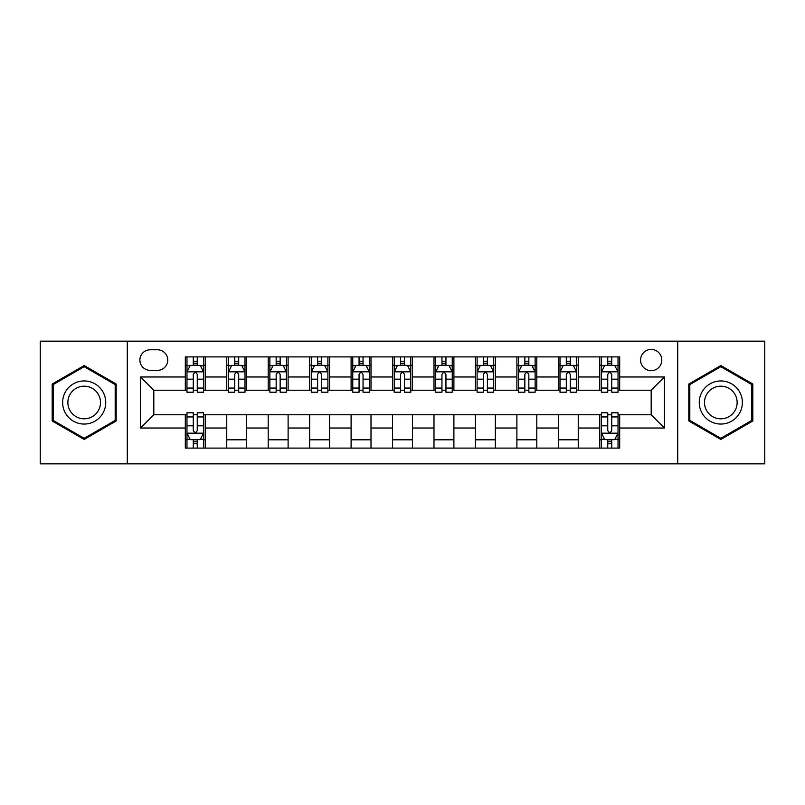 <?xml version="1.0" encoding="UTF-8"?>
<svg xmlns="http://www.w3.org/2000/svg" width="805" height="805" viewBox="0 0 805 805"><rect width="100%" height="100%" fill="white"/><g stroke="black" fill="none" stroke-linecap="round" stroke-linejoin="round"><path stroke-width="1.21" d="M651.185 349.45A10.606 10.606 0 0 0 640.569 360.056A10.606 10.606 0 0 0 651.185 370.672A10.606 10.606 0 0 0 661.79 360.056A10.606 10.606 0 0 0 651.185 349.45M677.709 463.841L764.75 463.841L764.75 341.159L677.709 341.159L677.709 463.841L127.291 463.841L127.291 341.159L40.25 341.159L40.25 463.841L127.291 463.841M150.173 370.34L157.468 370.34A10.284 10.284 0 0 0 167.742 360.056A10.284 10.284 0 0 0 157.468 349.783L150.173 349.783A10.284 10.284 0 0 0 139.889 360.056A10.284 10.284 0 0 0 150.173 370.34M677.709 341.159L127.291 341.159M185.311 428.029L140.553 428.029L140.553 376.971L185.311 376.971L185.311 390.234L153.815 390.234L153.815 414.766L185.311 414.766L185.311 448.093L619.689 448.093L619.689 414.766L651.185 414.766L651.185 390.234L619.689 390.234L619.689 376.971L664.447 376.971L664.447 428.029L619.689 428.029M619.689 376.971L619.689 356.907L185.311 356.907L185.311 376.971M599.785 356.907L599.785 390.234L601.446 390.234M607.745 390.234L611.73 390.234M618.029 390.234L619.689 390.234M599.785 390.234L576.581 390.234M558.338 356.907L558.338 390.234L559.998 390.234M566.297 390.234L570.282 390.234M558.338 390.234L535.134 390.234M516.89 356.907L516.89 390.234L518.551 390.234M524.85 390.234L528.835 390.234M516.89 390.234L493.686 390.234M475.443 356.907L475.443 390.234L477.103 390.234M483.403 390.234L487.387 390.234M475.443 390.234L452.239 390.234M433.996 356.907L433.996 390.234L435.656 390.234M441.955 390.234L445.94 390.234M433.996 390.234L410.792 390.234M392.548 356.907L392.548 390.234L394.209 390.234M400.508 390.234L404.492 390.234M392.548 390.234L369.344 390.234M351.101 356.907L351.101 390.234L352.761 390.234M359.06 390.234L363.045 390.234M351.101 390.234L327.897 390.234M309.653 356.907L309.653 390.234L311.314 390.234M317.613 390.234L321.598 390.234M309.653 390.234L286.449 390.234M268.206 356.907L268.206 390.234L269.866 390.234M276.165 390.234L280.15 390.234M268.206 390.234L245.002 390.234M226.758 356.907L226.758 390.234L228.419 390.234M234.718 390.234L238.703 390.234M226.758 390.234L203.554 390.234M185.311 390.234L186.971 390.234M193.27 390.234L197.255 390.234M185.311 414.766L186.971 414.766M193.27 414.766L197.255 414.766M203.554 414.766L205.215 414.766L205.215 448.093M601.446 414.766L205.215 414.766M607.745 414.766L611.73 414.766M618.029 414.766L619.689 414.766M205.215 356.907L205.215 390.234M185.311 365.198L186.971 365.198M193.27 365.198L197.255 365.198M203.554 365.198L205.215 365.198M185.311 439.802L186.971 439.802M193.27 439.802L197.255 439.802M203.554 439.802L205.215 439.802M226.758 414.766L226.758 448.093M246.662 356.907L246.662 390.234M226.758 365.198L228.419 365.198M234.718 365.198L238.703 365.198M245.002 365.198L246.662 365.198M246.662 414.766L246.662 448.093M226.758 439.802L246.662 439.802M268.206 414.766L268.206 448.093M288.11 414.766L288.11 448.093M268.206 439.802L288.11 439.802M288.11 356.907L288.11 390.234M268.206 365.198L269.866 365.198M276.165 365.198L280.15 365.198M286.449 365.198L288.11 365.198M309.653 414.766L309.653 448.093M329.557 414.766L329.557 448.093M309.653 439.802L329.557 439.802M329.557 356.907L329.557 390.234M309.653 365.198L311.314 365.198M317.613 365.198L321.598 365.198M327.897 365.198L329.557 365.198M351.101 414.766L351.101 448.093M371.004 414.766L371.004 448.093M351.101 439.802L371.004 439.802M371.004 356.907L371.004 390.234M351.101 365.198L352.761 365.198M359.06 365.198L363.045 365.198M369.344 365.198L371.004 365.198M392.548 414.766L392.548 448.093M412.452 414.766L412.452 448.093M392.548 439.802L412.452 439.802M412.452 356.907L412.452 390.234M392.548 365.198L394.209 365.198M400.508 365.198L404.492 365.198M410.792 365.198L412.452 365.198M433.996 414.766L433.996 448.093M453.899 414.766L453.899 448.093M433.996 439.802L453.899 439.802M453.899 356.907L453.899 390.234M433.996 365.198L435.656 365.198M441.955 365.198L445.94 365.198M452.239 365.198L453.899 365.198M475.443 414.766L475.443 448.093M495.347 414.766L495.347 448.093M475.443 439.802L495.347 439.802M495.347 356.907L495.347 390.234M475.443 365.198L477.103 365.198M483.403 365.198L487.387 365.198M493.686 365.198L495.347 365.198M516.89 414.766L516.89 448.093M536.794 414.766L536.794 448.093M516.89 439.802L536.794 439.802M536.794 356.907L536.794 390.234M516.89 365.198L518.551 365.198M524.85 365.198L528.835 365.198M535.134 365.198L536.794 365.198M558.338 414.766L558.338 448.093M578.242 414.766L578.242 448.093M558.338 439.802L578.242 439.802M578.242 356.907L578.242 390.234M558.338 365.198L559.998 365.198M566.297 365.198L570.282 365.198M576.581 365.198L578.242 365.198M599.785 414.766L599.785 448.093M599.785 439.802L601.446 439.802M607.745 439.802L611.73 439.802M618.029 439.802L619.689 439.802M599.785 365.198L601.446 365.198M607.745 365.198L611.73 365.198M618.029 365.198L619.689 365.198M153.815 390.234L140.553 376.971M153.815 414.766L140.553 428.029M664.447 376.971L651.185 390.234M664.447 428.029L651.185 414.766M84.183 439.45L116.182 420.975L116.182 384.025L84.183 365.55L52.184 384.025L52.184 420.975L84.183 439.45M752.816 384.025L720.817 365.55L688.818 384.025L688.818 420.975L720.817 439.45L752.816 420.975L752.816 384.025M197.255 361.214L193.27 361.214M203.554 388.06L197.255 388.06L197.255 392.216L203.554 392.216L203.554 371.991L200.234 365.359L190.292 365.359L186.971 371.991L186.971 392.216L193.27 392.216L193.27 388.06L186.971 388.06M186.971 371.991L186.971 356.907M203.554 371.991L203.554 356.907M193.27 365.359L193.27 356.907M197.255 356.907L197.255 365.359M197.255 388.06L197.255 374.486C195.927 371.93 194.599 371.93 193.27 374.486L193.27 388.06M193.27 443.786L197.255 443.786M186.971 416.94L193.27 416.94L193.27 412.784L186.971 412.784L186.971 433.01L190.292 439.641L200.234 439.641L203.554 433.01L203.554 412.784L197.255 412.784L197.255 416.94L203.554 416.94M203.554 433.01L203.554 448.093M186.971 433.01L186.971 448.093M197.255 439.641L197.255 448.093M193.27 448.093L193.27 439.641M193.27 416.94L193.27 430.514C194.599 433.07 195.927 433.07 197.255 430.514L197.255 416.94M238.703 361.214L234.718 361.214M245.002 388.06L238.703 388.06L238.703 392.216L245.002 392.216L245.002 371.991L241.681 365.359L231.739 365.359L228.419 371.991L228.419 392.216L234.718 392.216L234.718 388.06L228.419 388.06M228.419 371.991L228.419 356.907M245.002 371.991L245.002 356.907M234.718 365.359L234.718 356.907M238.703 356.907L238.703 365.359M238.703 388.06L238.703 374.486C237.374 371.93 236.046 371.93 234.718 374.486L234.718 388.06M280.15 361.214L276.165 361.214M286.449 388.06L280.15 388.06L280.15 392.216L286.449 392.216L286.449 371.991L283.129 365.359L273.187 365.359L269.866 371.991L269.866 392.216L276.165 392.216L276.165 388.06L269.866 388.06M269.866 371.991L269.866 356.907M286.449 371.991L286.449 356.907M276.165 365.359L276.165 356.907M280.15 356.907L280.15 365.359M280.15 388.06L280.15 374.486C278.822 371.93 277.494 371.93 276.165 374.486L276.165 388.06M321.598 361.214L317.613 361.214M327.897 388.06L321.598 388.06L321.598 392.216L327.897 392.216L327.897 371.991L324.576 365.359L314.634 365.359L311.314 371.991L311.314 392.216L317.613 392.216L317.613 388.06L311.314 388.06M311.314 371.991L311.314 356.907M327.897 371.991L327.897 356.907M317.613 365.359L317.613 356.907M321.598 356.907L321.598 365.359M321.598 388.06L321.598 374.486C320.269 371.93 318.941 371.93 317.613 374.486L317.613 388.06M363.045 361.214L359.06 361.214M369.344 388.06L363.045 388.06L363.045 392.216L369.344 392.216L369.344 371.991L366.023 365.359L356.082 365.359L352.761 371.991L352.761 392.216L359.06 392.216L359.06 388.06L352.761 388.06M352.761 371.991L352.761 356.907M369.344 371.991L369.344 356.907M359.06 365.359L359.06 356.907M363.045 356.907L363.045 365.359M363.045 388.06L363.045 374.486C361.717 371.93 360.388 371.93 359.06 374.486L359.06 388.06M102.849 391.723A21.554 21.554 0 0 0 73.406 383.834A21.554 21.554 0 0 0 65.517 413.277A21.554 21.554 0 0 0 94.96 421.166A21.554 21.554 0 0 0 102.849 391.723M98.321 394.339A16.321 16.321 0 0 0 76.022 388.372A16.321 16.321 0 0 0 70.055 410.661A16.321 16.321 0 0 0 92.344 416.628A16.321 16.321 0 0 0 98.321 394.339M84.183 438.302L53.18 420.401L53.18 384.599L84.183 366.698L115.185 384.599L115.185 420.401L84.183 438.302M720.817 424.054A21.554 21.554 0 0 0 742.371 402.5A21.554 21.554 0 0 0 720.817 380.946A21.554 21.554 0 0 0 699.263 402.5A21.554 21.554 0 0 0 720.817 424.054M720.817 418.821A16.321 16.321 0 0 0 737.139 402.5A16.321 16.321 0 0 0 720.817 386.179A16.321 16.321 0 0 0 704.496 402.5A16.321 16.321 0 0 0 720.817 418.821M689.815 384.599L720.817 366.698L751.82 384.599L751.82 420.401L720.817 438.302L689.815 420.401L689.815 384.599M404.492 361.214L400.508 361.214M410.792 388.06L404.492 388.06L404.492 392.216L410.792 392.216L410.792 371.991L407.471 365.359L397.529 365.359L394.209 371.991L394.209 392.216L400.508 392.216L400.508 388.06L394.209 388.06M394.209 371.991L394.209 356.907M410.792 371.991L410.792 356.907M400.508 365.359L400.508 356.907M404.492 356.907L404.492 365.359M404.492 388.06L404.492 374.486C403.164 371.93 401.836 371.93 400.508 374.486L400.508 388.06M445.94 361.214L441.955 361.214M452.239 388.06L445.94 388.06L445.94 392.216L452.239 392.216L452.239 371.991L448.918 365.359L438.977 365.359L435.656 371.991L435.656 392.216L441.955 392.216L441.955 388.06L435.656 388.06M435.656 371.991L435.656 356.907M452.239 371.991L452.239 356.907M441.955 365.359L441.955 356.907M445.94 356.907L445.94 365.359M445.94 388.06L445.94 374.486C444.612 371.93 443.283 371.93 441.955 374.486L441.955 388.06M487.387 361.214L483.403 361.214M493.686 388.06L487.387 388.06L487.387 392.216L493.686 392.216L493.686 371.991L490.366 365.359L480.424 365.359L477.103 371.991L477.103 392.216L483.403 392.216L483.403 388.06L477.103 388.06M477.103 371.991L477.103 356.907M493.686 371.991L493.686 356.907M483.403 365.359L483.403 356.907M487.387 356.907L487.387 365.359M487.387 388.06L487.387 374.486C486.059 371.93 484.731 371.93 483.403 374.486L483.403 388.06M528.835 361.214L524.85 361.214M535.134 388.06L528.835 388.06L528.835 392.216L535.134 392.216L535.134 371.991L531.813 365.359L521.871 365.359L518.551 371.991L518.551 392.216L524.85 392.216L524.85 388.06L518.551 388.06M518.551 371.991L518.551 356.907M535.134 371.991L535.134 356.907M524.85 365.359L524.85 356.907M528.835 356.907L528.835 365.359M528.835 388.06L528.835 374.486C527.506 371.93 526.178 371.93 524.85 374.486L524.85 388.06M570.282 361.214L566.297 361.214M576.581 388.06L570.282 388.06L570.282 392.216L576.581 392.216L576.581 371.991L573.261 365.359L563.319 365.359L559.998 371.991L559.998 392.216L566.297 392.216L566.297 388.06L559.998 388.06M559.998 371.991L559.998 356.907M576.581 371.991L576.581 356.907M566.297 365.359L566.297 356.907M570.282 356.907L570.282 365.359M570.282 388.06L570.282 374.486C568.954 371.93 567.626 371.93 566.297 374.486L566.297 388.06M611.73 361.214L607.745 361.214M618.029 388.06L611.73 388.06L611.73 392.216L618.029 392.216L618.029 371.991L614.708 365.359L604.766 365.359L601.446 371.991L601.446 392.216L607.745 392.216L607.745 388.06L601.446 388.06M601.446 371.991L601.446 356.907M618.029 371.991L618.029 356.907M607.745 365.359L607.745 356.907M611.73 356.907L611.73 365.359M611.73 388.06L611.73 374.486C610.401 371.93 609.073 371.93 607.745 374.486L607.745 388.06M607.745 443.786L611.73 443.786M601.446 416.94L607.745 416.94L607.745 412.784L601.446 412.784L601.446 433.01L604.766 439.641L614.708 439.641L618.029 433.01L618.029 412.784L611.73 412.784L611.73 416.94L618.029 416.94M618.029 433.01L618.029 448.093M601.446 433.01L601.446 448.093M611.73 439.641L611.73 448.093M607.745 448.093L607.745 439.641M607.745 416.94L607.745 430.514C609.073 433.07 610.401 433.07 611.73 430.514L611.73 416.94M226.758 428.029L205.215 428.029M226.758 376.971L205.215 376.971M268.206 376.971L246.662 376.971M268.206 428.029L246.662 428.029M309.653 376.971L288.11 376.971M309.653 428.029L288.11 428.029M351.101 376.971L329.557 376.971M351.101 428.029L329.557 428.029M392.548 376.971L371.004 376.971M392.548 428.029L371.004 428.029M433.996 376.971L412.452 376.971M433.996 428.029L412.452 428.029M475.443 376.971L453.899 376.971M475.443 428.029L453.899 428.029M516.89 376.971L495.347 376.971M516.89 428.029L495.347 428.029M558.338 376.971L536.794 376.971M558.338 428.029L536.794 428.029M599.785 376.971L578.242 376.971M599.785 428.029L578.242 428.029M203.474 371.829L187.052 371.829M186.971 365.762L190.091 365.762M200.435 365.762L203.554 365.762M193.27 379.175L186.971 379.175M203.554 379.175L197.255 379.175M197.255 363.327L193.27 363.327M187.052 433.171L203.474 433.171M203.554 439.238L200.435 439.238M190.091 439.238L186.971 439.238M197.255 425.825L203.554 425.825M186.971 425.825L193.27 425.825M193.27 441.673L197.255 441.673M244.921 371.829L228.499 371.829M228.419 365.762L231.538 365.762M241.882 365.762L245.002 365.762M234.718 379.175L228.419 379.175M245.002 379.175L238.703 379.175M238.703 363.327L234.718 363.327M286.369 371.829L269.947 371.829M269.866 365.762L272.986 365.762M283.33 365.762L286.449 365.762M276.165 379.175L269.866 379.175M286.449 379.175L280.15 379.175M280.15 363.327L276.165 363.327M327.816 371.829L311.394 371.829M311.314 365.762L314.433 365.762M324.777 365.762L327.897 365.762M317.613 379.175L311.314 379.175M327.897 379.175L321.598 379.175M321.598 363.327L317.613 363.327M369.264 371.829L352.842 371.829M352.761 365.762L355.88 365.762M366.225 365.762L369.344 365.762M359.06 379.175L352.761 379.175M369.344 379.175L363.045 379.175M363.045 363.327L359.06 363.327M410.711 371.829L394.289 371.829M394.209 365.762L397.328 365.762M407.672 365.762L410.792 365.762M400.508 379.175L394.209 379.175M410.792 379.175L404.492 379.175M404.492 363.327L400.508 363.327M452.158 371.829L435.736 371.829M435.656 365.762L438.775 365.762M449.12 365.762L452.239 365.762M441.955 379.175L435.656 379.175M452.239 379.175L445.94 379.175M445.94 363.327L441.955 363.327M493.606 371.829L477.184 371.829M477.103 365.762L480.223 365.762M490.567 365.762L493.686 365.762M483.403 379.175L477.103 379.175M493.686 379.175L487.387 379.175M487.387 363.327L483.403 363.327M535.053 371.829L518.631 371.829M518.551 365.762L521.67 365.762M532.014 365.762L535.134 365.762M524.85 379.175L518.551 379.175M535.134 379.175L528.835 379.175M528.835 363.327L524.85 363.327M576.501 371.829L560.079 371.829M559.998 365.762L563.118 365.762M573.462 365.762L576.581 365.762M566.297 379.175L559.998 379.175M576.581 379.175L570.282 379.175M570.282 363.327L566.297 363.327M617.948 371.829L601.526 371.829M601.446 365.762L604.565 365.762M614.909 365.762L618.029 365.762M607.745 379.175L601.446 379.175M618.029 379.175L611.73 379.175M611.73 363.327L607.745 363.327M601.526 433.171L617.948 433.171M618.029 439.238L614.909 439.238M604.565 439.238L601.446 439.238M611.73 425.825L618.029 425.825M601.446 425.825L607.745 425.825M607.745 441.673L611.73 441.673"/></g></svg>
